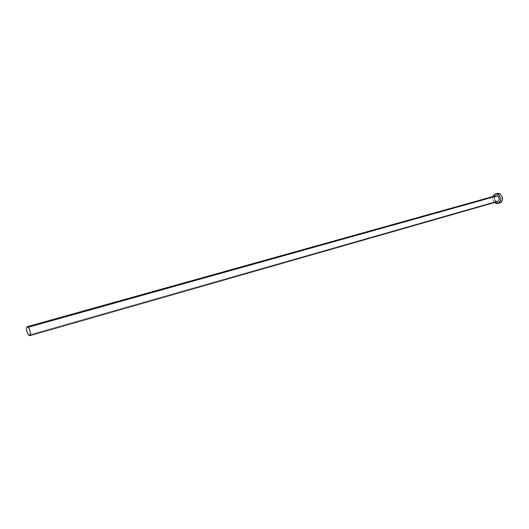<?xml version="1.0" encoding="UTF-8"?>
<svg xmlns="http://www.w3.org/2000/svg" width="529" height="529" viewBox="0 0 529 529"><rect width="100%" height="100%" fill="white"/><g stroke="black" fill="none" stroke-linecap="round" stroke-linejoin="round"><path stroke-width="0.4" stroke-dasharray="2.65 1.98" d="M495.799 195.75C493.603 197.429 493.663 199.354 495.971 201.529L28.606 335.102L495.971 201.529L494.278 199.314L494.668 196.57M497.518 202.647L495.58 203.209L497.518 202.647L499.938 202.905L497.518 202.647C493.828 199.175 493.742 196.1 497.253 193.422L495.971 194.136L495.032 195.479L494.648 198.17L495.58 200.861L497.518 202.647M494.575 202.521C492.922 200.841 492.36 198.858 492.889 196.563L492.876 199.664L494.575 202.521M495.971 201.529L497.478 201.688"/><path stroke-width="0.79" d="M494.668 196.57L495.838 195.737L497.28 195.909L495.799 195.75L27.224 326.677L28.361 327.226L497.28 195.909L498.503 197.033L499.092 198.725L498.847 200.418L497.472 201.694M29.763 335.664L497.478 201.688C499.66 200.002 499.594 198.071 497.28 195.909L28.361 327.226C30.563 330.876 31.032 333.687 29.763 335.664L28.606 335.102C26.417 331.452 25.954 328.641 27.224 326.677M497.253 193.422L498.847 193.402L500.348 194.123L502.345 197.224L502.127 200.881L501.168 202.223L499.931 202.911C503.429 200.2 503.324 197.125 499.621 193.674L497.253 193.422L495.316 193.964L497.677 194.216L499.621 193.674L497.677 194.216C501.38 197.674 501.492 200.756 498.001 203.467L495.58 203.209L494.575 202.521L497.121 203.586L499.231 202.779L500.467 200.597L500.408 197.773L499.065 195.274L496.903 193.945L494.661 194.229L492.889 196.563L495.309 193.964M497.412 201.708L495.971 201.529M28.606 335.102L29.373 335.657L30.246 335.207L30.325 331.716L28.764 327.735L27.25 326.671L26.562 327.63L26.516 329.779L27.455 333.21L28.606 335.102M499.938 202.905L498.001 203.467"/></g></svg>

